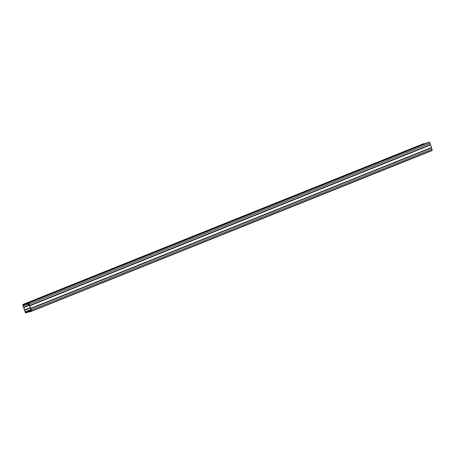 <?xml version="1.0" encoding="UTF-8"?>
<svg xmlns="http://www.w3.org/2000/svg" width="455" height="455" viewBox="0 0 455 455"><rect width="100%" height="100%" fill="white"/><g stroke="black" fill="none" stroke-linecap="round" stroke-linejoin="round"><path stroke-width="0.68" d="M29.956 311.169L31.276 310.492M31.264 310.464L27.021 312.164L31.293 310.799L28.87 303.417L28.062 303.445L28.165 304.594L27.698 303.69L27.931 303.053L28.87 302.99L31.611 310.981L30.144 311.721L26.316 312.517A0.609 0.461 -111.9 0 0 26.259 312.608L25.463 312.835L23.063 305.874A0.859 0.654 68.1 0 1 22.75 305.396L23.108 304.406L24.166 304.679L24.331 305.669L23.723 304.662L23.051 305.311L25.463 312.403L25.952 312.386A0.461 0.347 -111.9 0 0 25.969 312.358L31.003 310.145M30.912 311.408L30.144 311.721M26.743 312.414L25.463 312.835M423.65 143.661L23.057 304.423L423.753 143.621L424.805 143.894M27.823 304.065L24.331 305.669L27.88 304.241M23.239 304.799L23.051 305.311L23.927 304.964M24.047 305.322L23.307 305.623M29.302 305.004L23.831 307.199M29.404 305.305L23.797 307.557M30.326 307.631L24.581 309.935M30.434 307.961L24.826 310.213M30.821 309.593L25.349 311.794M26.134 312.136L25.463 312.403L25.952 312.386M25.969 312.358L27.021 312.164M31.287 310.81L30.855 310.987L31.293 310.799M28.062 303.445L28.716 303.32M28.989 304.059L28.165 304.594M428.508 142.29L27.897 303.064L428.57 142.267L429.509 142.205L429.981 143.325L29.336 304.111M429.981 143.325L430.413 144.633L29.774 305.419M430.413 144.633L430.658 144.912L30.019 305.697M430.658 144.912L431.516 147.5L30.872 308.285M431.516 147.5L431.476 147.858L30.838 308.644M431.476 147.858L431.909 149.16L31.27 309.946M431.909 149.16L432.25 150.195L431.403 150.56M432.25 150.195L30.781 311.357M26.993 312.602L26.64 312.392M424.231 143.484L23.592 304.27M27.704 303.257L24.166 304.679M429.048 142.131L28.409 302.916M429.509 142.205L28.87 302.99M25.969 312.886L26.908 312.511M30.246 310.924L31.276 310.509M28.176 304.588L29.052 304.236M31.27 311.402L431.914 150.616"/></g></svg>
